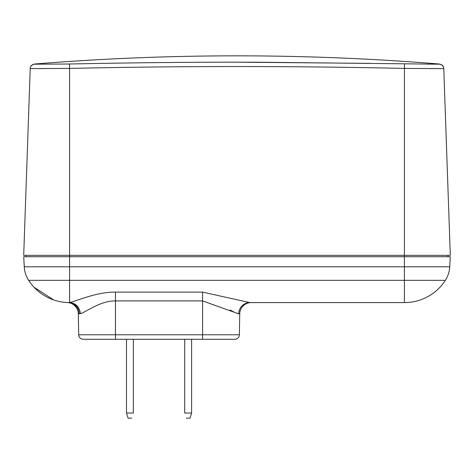 <?xml version="1.0" encoding="UTF-8"?>
<svg xmlns="http://www.w3.org/2000/svg" width="474" height="474" viewBox="0 0 474 474"><rect width="100%" height="100%" fill="white"/><g stroke="black" fill="none" stroke-linecap="round" stroke-linejoin="round"><path stroke-width="0.71" d="M30.769 283.375L28.641 280.341L445.359 280.341A48.638 48.638 68.9 0 1 404.405 302.584L404.405 266.809L449.737 266.809L450.27 256.724L449.737 266.809A27.593 27.593 170.4 0 1 445.359 280.341A48.638 48.638 68.9 0 1 404.405 302.584L249.798 302.584L202.599 292.114L115.46 292.114C96.234 291.723 73.375 302.317 69.595 302.448L68.475 302.578A48.638 48.638 13.2 0 1 28.641 280.341A27.593 27.593 -167.8 0 1 24.263 266.809L23.73 256.724L24.263 266.809L69.595 266.809L69.595 302.448C75.923 303.277 79.531 307.022 80.414 313.681C85.954 312.17 99.955 300.794 115.46 300.913L115.46 339.277L83.276 339.277A4.586 4.586 0 0 1 78.69 334.768L78.323 313.794L80.414 313.681M78.69 334.768L202.599 334.768L202.599 339.277L234.784 339.277L115.46 339.277M249.834 302.584L249.798 302.584A11.465 11.145 -90 0 0 249.739 302.584A11.465 11.145 -90 0 0 238.689 313.853L202.599 300.913L202.599 334.768L239.37 334.768A4.586 4.586 90 0 1 234.784 339.277A4.586 4.586 90 0 0 239.37 334.768L239.737 313.853A11.465 11.465 -90 0 1 251.149 302.584A11.465 11.465 0 0 0 239.737 313.853L237.219 313.545M450.27 256.724L23.73 256.724M78.323 313.794A11.465 11.465 0 0 0 67.361 302.536L68.416 302.631C69.488 302.714 73.292 303.342 76.51 307.798A11.465 11.465 0 0 1 78.323 313.794A11.465 11.465 0 0 0 76.51 307.798M67.486 302.542L68.416 302.631M234.553 312.372L230.038 309.949M246.747 302.062L247.292 302.199M68.475 302.578L68.475 302.578C74.987 303.378 78.619 307.134 79.371 313.841M76.101 307.205A11.465 11.465 0 0 1 76.462 307.727A11.465 11.465 0 0 0 76.101 307.205M191.597 339.277L191.597 413.026L189.991 418.163L186.318 418.163M184.718 339.277L184.718 413.038L191.591 413.038M184.718 413.038C186.892 419.988 186.892 419.988 184.718 413.038M131.742 418.163L128.075 418.163L126.469 413.038L126.469 339.277M126.469 413.038L133.342 413.038L133.348 339.277M133.342 413.038C131.174 419.988 131.174 419.988 133.342 413.038M34.489 64.191A4.586 4.586 -178 0 0 30.223 68.606L23.7 255.344L69.595 255.344L69.595 266.809L404.405 266.809L404.405 255.344L69.595 255.344L69.595 68.416L30.223 68.606A4.586 4.586 2 0 1 34.489 64.191L69.5 64.008C125.373 62.841 191.952 61.993 257.655 62.213L439.511 64.191A4.586 4.586 178 0 1 443.777 68.606L450.3 255.344L443.777 68.606L404.6 68.422M69.506 68.416L69.595 68.416C181.198 65.922 292.802 65.922 404.405 68.416L404.405 255.344L450.3 255.344L449.482 231.958M236.911 62.183L370.04 63.362M426.938 64.144L429.207 64.15M431.299 64.162L433.135 64.18M38.702 68.588L44.035 68.564M429.965 68.564L435.298 68.588M26.023 256.724L26.023 255.344M447.977 255.344L447.977 256.724M115.46 292.114L115.46 300.913L202.599 300.913L202.599 292.114M28.641 280.341A27.593 27.593 -167.8 0 1 24.263 266.809M239.737 313.853A11.465 11.465 -90 0 1 251.149 302.584M404.405 68.416L404.5 64.008M69.595 68.416L69.5 64.008M53.769 299.971L34.087 287.291M30.223 68.463C30.022 69.524 30.449 66.093 31.474 65.459L34.442 64.031C169.479 53.106 304.521 53.106 439.558 64.031L442.432 65.359C443.32 65.566 444.049 69.53 443.777 68.463"/></g></svg>
